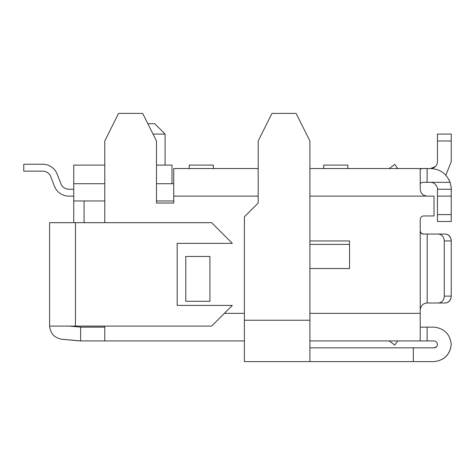 <?xml version="1.0" encoding="UTF-8"?>
<svg xmlns="http://www.w3.org/2000/svg" width="475" height="475" viewBox="0 0 475 475"><rect width="100%" height="100%" fill="white"/><g stroke="black" fill="none" stroke-linecap="round" stroke-linejoin="round"><path stroke-width="0.71" d="M147.862 123.732L154.761 123.732L165.098 134.075L153.033 134.075M173.713 203.027L156.483 203.027L156.483 140.968L142.69 113.388L118.56 113.388L104.767 140.968L104.767 222.674L104.767 200.955L73.738 200.955L73.738 165.098L104.767 165.098M173.719 183.718L156.483 183.718M104.767 183.718L73.738 183.718M171.998 183.718L171.998 165.098L156.483 165.098M73.738 200.955L73.738 222.674M309.902 244.393L349.547 244.393M73.738 196.127L68.911 196.127A15.515 15.515 0 0 1 54.441 186.2L50.754 176.647A8.621 8.621 0 0 0 42.714 171.137L23.75 171.137L23.75 164.237L42.714 164.237A15.515 15.515 0 0 1 57.184 174.165L60.871 183.718A8.621 8.621 0 0 0 68.911 189.234L73.738 189.234L68.911 189.234A8.621 8.621 0 0 1 60.871 183.718L57.184 174.165L60.871 183.718A8.621 8.621 0 0 0 68.911 189.234A8.621 8.621 0 0 1 60.871 183.718L57.184 174.165L60.871 183.718A8.621 8.621 0 0 0 68.911 189.234A8.621 8.621 0 0 1 60.871 183.718A8.621 8.621 0 0 0 68.911 189.234A8.621 8.621 0 0 1 60.871 183.718A8.621 8.621 0 0 0 68.911 189.234A8.621 8.621 0 0 1 60.871 183.718L57.184 174.165A15.515 15.515 0 0 0 42.714 164.237L23.75 164.237M50.754 176.647A8.621 8.621 0 0 0 42.714 171.137A8.621 8.621 0 0 1 50.754 176.647A8.621 8.621 0 0 0 42.714 171.137A8.621 8.621 0 0 1 50.754 176.647M213.364 243.36L177.169 243.36L177.169 305.419L232.328 305.419L211.642 326.105L49.608 326.105L49.608 222.674L211.642 222.674L232.328 243.36L213.364 243.36M49.608 326.129L49.608 326.105C50.356 333.42 54.328 337.778 61.518 339.203L80.625 340.925L80.637 327.138L69.504 326.105M79.177 340.86L61.518 339.203M420.221 327.138L434.013 327.138C444.273 328.367 450.015 334.115 451.25 344.375C450.086 354.683 444.345 360.424 434.013 361.612C444.273 360.383 450.015 354.635 451.25 344.375M80.637 327.138L104.767 327.138M80.637 340.925L244.393 340.925L104.767 340.925L104.767 326.105M309.902 168.548L427.114 168.548L427.114 182.341C422.524 181.984 420.227 182.596 420.221 184.187L420.221 189.234C420.702 193.408 422.999 195.706 427.114 196.127L434.013 196.127L434.013 215.953L423.67 215.953C421.616 216.202 420.47 217.348 420.221 219.402L420.221 309.902C420.761 305.621 423.059 303.317 427.114 303.002C423.059 303.323 420.761 305.621 420.221 309.902L420.221 340.925L309.902 340.925L434.013 340.925C436.062 341.175 437.214 342.321 437.457 344.375C437.267 346.471 436.121 347.617 434.013 347.825L436.448 346.815M434.013 361.612L413.327 361.612L413.327 347.825L434.013 347.825M258.186 168.548L173.719 168.548L173.719 203.027L156.483 203.027M185.784 256.464L185.784 301.281L209.92 301.281L209.92 256.464L185.784 256.464M309.902 268.529L349.547 268.529L349.547 240.95L309.902 240.95M420.221 230.607C420.428 232.714 421.574 233.86 423.67 234.05C421.681 234.24 420.535 233.094 420.221 230.607C420.44 232.72 421.586 233.866 423.67 234.05C421.574 233.86 420.428 232.714 420.221 230.607M413.327 347.825L309.902 347.825M309.902 361.612L309.902 140.968L296.109 113.388L271.973 113.388L258.186 140.968L258.186 203.027L244.393 216.814L244.393 361.612L413.327 361.612M397.812 340.925L394.707 345.064L389.061 340.824M445.301 234.05C448.839 234.543 450.822 236.847 451.25 240.95C450.918 236.752 448.934 234.454 445.301 234.05L423.67 234.05M427.114 303.002L438.33 303.002C441.952 302.617 443.935 300.319 444.279 296.109L444.279 240.95C443.947 236.752 441.964 234.454 438.33 234.05M435.438 166.529L430.564 168.548L427.114 168.548C422.892 168.358 420.589 168.649 420.221 169.427L420.221 189.234M444.279 240.95L451.25 240.95L451.25 296.109C450.906 300.319 448.923 302.617 445.301 303.002L438.33 303.002M451.25 214.599L437.457 214.599L437.457 221.493L451.25 221.493L451.25 189.234C451.511 188.783 451.113 186.485 450.068 182.341C446.494 173.618 439.998 169.017 430.564 168.548C434.773 168.15 437.071 165.846 437.457 161.654L437.457 140.968L451.25 140.968L451.25 161.654L445.823 175.269M189.234 168.548L189.234 165.098L213.364 165.098L213.364 168.548M323.689 168.548L323.689 165.098L347.825 165.098L347.825 168.548M444.279 296.109L451.25 296.109C450.822 300.212 448.839 302.51 445.301 303.002L434.162 303.002M427.114 182.341L430.564 182.341C436.46 182.394 438.015 189.276 437.457 189.234L451.25 189.234M448.596 179.099A20.686 20.686 0 0 1 450.068 182.341L451.108 186.829M437.457 134.075L451.25 134.075L437.457 134.075L437.457 140.968M451.25 134.075L451.25 140.968M389.061 168.649L394.707 164.409L397.812 168.548M437.457 214.599L437.457 189.234M173.719 200.955L156.483 200.955M84.081 200.955L84.081 222.674M75.466 326.105L75.466 222.674M427.114 327.138L427.114 340.925M224.402 313.346L244.393 313.346M309.902 313.346L420.221 313.346M173.719 196.127L258.186 196.127M309.902 196.127L427.114 196.127M427.191 234.05L427.191 303.002M244.393 320.239L309.902 320.239M450.068 182.341L430.564 182.341M437.457 196.127L451.25 196.127M165.098 165.098L165.098 134.075"/></g></svg>
